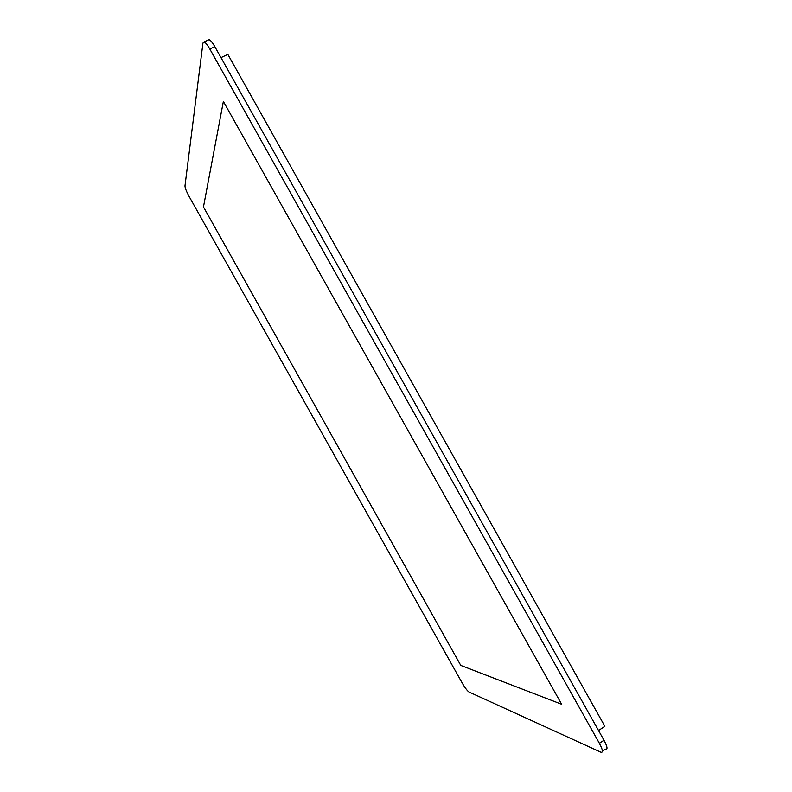 <?xml version="1.0" encoding="UTF-8"?>
<svg xmlns="http://www.w3.org/2000/svg" width="792" height="792" viewBox="0 0 792 792"><rect width="100%" height="100%" fill="white"/><g stroke="black" fill="none" stroke-linecap="round" stroke-linejoin="round"><path stroke-width="1.19" d="M602.445 751.143L605.425 749.163C607.929 749.777 607.454 746.816 603.999 740.263L599.396 743.322C602.851 749.875 603.336 752.836 600.861 752.202L469.032 692.02C467.32 690.881 465.082 687.941 462.31 683.199L189.001 196.248C186.387 191.407 185.041 187.971 184.972 185.932L202.94 43.055L204.059 41.966C205.514 42.511 207.415 44.847 209.791 48.985L214.81 46.629C212.434 42.501 210.524 40.174 209.058 39.64L208.088 40.095M603.999 740.263L214.81 46.629M599.396 743.322L209.791 48.985M561.647 704.276L460.786 665.419L203.465 206.94L223.374 101.445L561.647 704.276L460.786 665.419L203.455 206.95L223.374 101.445M220.978 57.628L227.849 54.391L604.87 726.333L598.534 730.521M209.058 39.64L204.059 41.966"/></g></svg>
